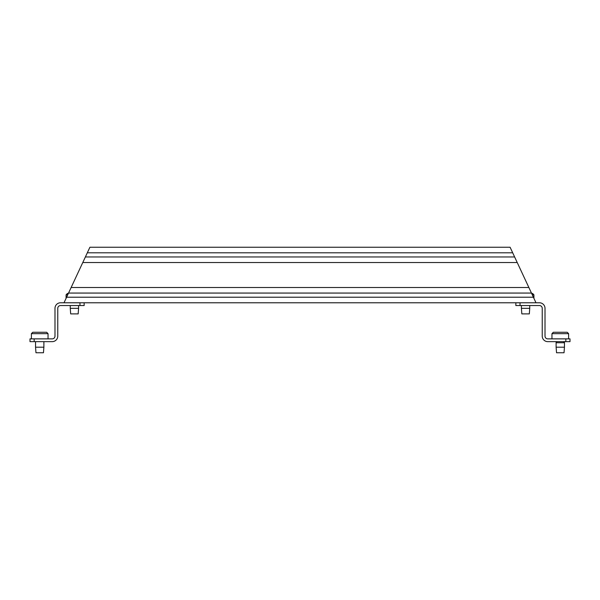<?xml version="1.0" encoding="UTF-8"?>
<svg xmlns="http://www.w3.org/2000/svg" width="600" height="600" viewBox="0 0 600 600"><rect width="100%" height="100%" fill="white"/><g stroke="black" fill="none" stroke-linecap="round" stroke-linejoin="round"><path stroke-width="0.9" d="M532.268 294.795L533.91 294.795L533.91 298.312L534.697 300L510.097 247.252L89.903 247.252L64.012 302.775M521.415 305.55L521.415 308.332L529.74 308.332L529.74 305.55M533.91 294.795L532.523 293.407L531.623 293.407M529.74 308.332L529.327 313.882L521.827 313.882L521.415 308.332M535.987 302.775L533.4 297.225L66.6 297.225L65.302 300L66.09 298.312L66.09 294.795L67.733 294.795M70.26 305.55L70.26 308.332L78.585 308.332L78.585 305.55M68.377 293.407L67.477 293.407L66.09 294.795M78.585 308.332L78.172 313.882L70.672 313.882L70.26 308.332M48.045 338.873L48.045 333.66L31.388 333.66L31.388 338.873M43.883 341.647L43.883 347.197L35.55 347.197L35.55 341.647M31.388 333.66L32.775 332.272L46.657 332.272L48.045 333.66M35.55 347.197L35.97 352.748L43.463 352.748L43.883 347.197M30 341.647L30 338.873L52.207 338.873A2.775 2.775 0 0 0 54.99 336.09L54.99 308.332A5.55 5.55 0 0 1 60.54 302.775L84.142 302.775L84.142 305.55L60.54 305.55A2.775 2.775 0 0 0 57.765 308.332L57.765 336.09A5.55 5.55 0 0 1 52.207 341.647L30 341.647L30 338.873M84.142 305.55L84.142 302.775L539.46 302.775A5.55 5.55 0 0 1 545.01 308.332L545.01 336.09A2.775 2.775 0 0 0 547.793 338.873L570 338.873L570 341.647L547.793 341.647A5.55 5.55 0 0 1 542.235 336.09L542.235 308.332A2.775 2.775 0 0 0 539.46 305.55L515.857 305.55L515.857 302.775L84.142 302.775M551.955 338.873L551.955 333.66L568.612 333.66L568.612 338.873M556.118 341.647L556.118 347.197L564.45 347.197L564.45 341.647M568.612 333.66L567.225 332.272L553.342 332.272L551.955 333.66M564.45 347.197L564.03 352.748L556.537 352.748L556.118 347.197M556.673 341.647L556.673 342.757L563.895 342.757L563.895 341.647M570 341.647L570 338.873M515.857 305.55L515.857 302.775M84.075 259.74L82.785 262.522L517.215 262.522L515.925 259.74M528.87 287.505L71.13 287.505M34.162 338.873L34.162 341.647M79.972 305.55L79.972 302.775M565.838 341.647L565.838 338.873M520.028 302.775L520.028 305.55M512.685 252.803L87.315 252.803M514.627 256.965L85.373 256.965M531.457 293.062L68.543 293.062"/></g></svg>
